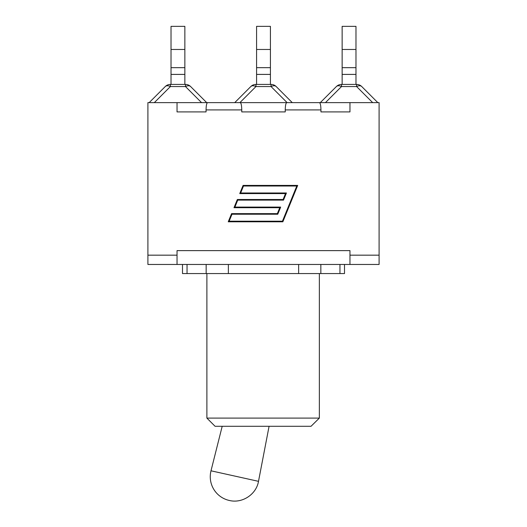 <?xml version="1.0" encoding="UTF-8"?>
<svg xmlns="http://www.w3.org/2000/svg" width="527" height="527" viewBox="0 0 527 527"><rect width="100%" height="100%" fill="white"/><g stroke="black" fill="none" stroke-linecap="round" stroke-linejoin="round"><path stroke-width="0.79" d="M269.08 426.297L258.5 481.335L210.998 470.802L222.196 426.297M210.998 470.802A24.301 24.301 0 0 0 229.304 500.459L229.304 500.459M187.045 264.462L182.494 264.462L182.494 273.559L344.506 273.559L344.506 264.462L187.045 264.462L187.045 273.559M320.844 273.559L320.844 264.462M298.631 273.559L298.631 264.462M228.369 273.559L228.369 264.462M206.156 273.559L206.156 264.462M344.506 264.462L349.968 264.462L349.968 250.621L177.032 250.621L177.032 264.462L182.494 264.462M177.032 264.462L147.903 264.462L147.903 255.173L177.032 255.173M319.349 273.559L319.349 418.102L311.022 426.297L319.349 418.102L206.887 418.102L215.075 426.297L311.022 426.297M171.025 84.419L171.025 67.673L184.858 67.673L184.858 26.35L171.025 26.35L171.025 67.673M184.858 84.419L184.858 67.673M171.025 49.472L184.858 49.472M184.858 74.406L171.025 74.406M165.247 86.553L149.181 102.627L165.247 86.553A7.279 7.279 0 0 1 170.399 84.419A7.279 7.279 0 0 0 165.247 86.553A7.279 4.203 45 0 1 170.399 86.553L170.399 84.419L185.484 84.419L185.484 86.553A7.279 4.203 -45 0 1 190.629 86.553A7.279 7.279 0 0 0 185.484 84.419M206.703 102.627L190.629 86.553L206.703 102.627M256.583 84.419L256.583 67.673L270.417 67.673L270.417 26.35L256.583 26.35L256.583 67.673M270.417 84.419L270.417 67.673M256.583 49.472L270.417 49.472M270.417 74.406L256.583 74.406M250.806 86.553A7.279 4.203 45 0 1 255.957 86.553L255.957 84.419A7.279 7.279 0 0 0 250.806 86.553L234.739 102.627M271.043 84.419L271.043 86.553A7.279 4.203 -45 0 1 276.194 86.553A7.279 7.279 0 0 0 271.043 84.419L255.957 84.419M292.261 102.627L276.194 86.553M342.142 84.419L342.142 67.673L355.975 67.673L355.975 26.35L342.142 26.35L342.142 67.673M355.975 84.419L355.975 67.673M342.142 49.472L355.975 49.472M355.975 74.406L342.142 74.406M336.371 86.553A7.279 4.203 45 0 1 341.516 86.553L341.516 84.419A7.279 7.279 0 0 0 336.371 86.553L320.297 102.627M356.601 84.419L356.601 86.553A7.279 4.203 -45 0 1 361.753 86.553A7.279 7.279 0 0 0 356.601 84.419L341.516 84.419M361.753 86.553L377.819 102.627L361.753 86.553M287.162 102.627L319.019 102.627M320.943 111.908L349.968 111.908L320.943 111.908L320.943 109.906C320.851 105.492 320.35 103.068 319.434 102.627L286.754 102.627C285.838 103.068 285.338 105.492 285.245 109.906L285.245 111.908L241.755 111.908L241.755 109.906C241.662 105.492 241.162 103.068 240.246 102.627L286.754 102.627M147.903 255.173L147.903 102.627L207.566 102.627C206.65 103.068 206.149 105.492 206.057 109.906L206.057 111.908L177.032 111.908L206.057 111.908M319.434 102.627L379.097 102.627L379.097 264.462L349.968 264.462M240.246 102.627L207.566 102.627M207.981 102.627L239.838 102.627M241.755 111.908L285.245 111.908M282.446 221.195L296.787 186.018L243.494 186.018L240.655 192.981L286.424 192.981L283.513 200.122L237.743 200.122L234.904 207.091L280.674 207.091L277.762 214.232L231.992 214.232L229.153 221.195L282.446 221.195M285.509 193.593L239.745 193.593L243.085 185.405L297.696 185.405L282.854 221.808L228.244 221.808L231.584 213.619L277.347 213.619L279.758 207.704L233.995 207.704L237.334 199.509L283.098 199.509L285.509 193.593M177.032 102.627L177.032 111.908M349.968 255.173L379.097 255.173M349.968 102.627L349.968 111.908M339.955 264.462L339.955 273.559M154.325 102.627L170.399 86.553L185.484 86.553L201.551 102.627M239.884 102.627L255.957 86.553L271.043 86.553L287.116 102.627M325.449 102.627L341.516 86.553L356.601 86.553L372.675 102.627M285.245 109.906L320.943 109.906M206.057 109.906L241.755 109.906M258.5 481.335C256.353 494.405 242.222 503.687 229.377 500.472M206.887 273.559L206.887 418.102"/></g></svg>
